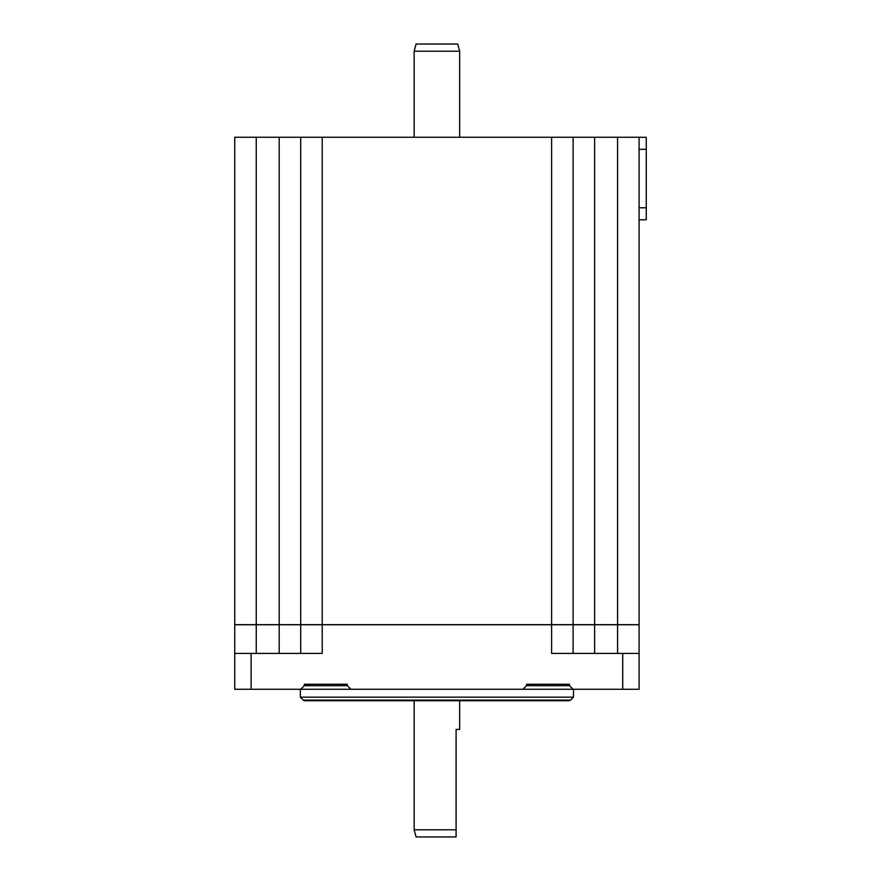 <?xml version="1.0" encoding="UTF-8"?>
<svg xmlns="http://www.w3.org/2000/svg" width="881" height="881" viewBox="0 0 881 881"><rect width="100%" height="100%" fill="white"/><g stroke="black" fill="none" stroke-linecap="round" stroke-linejoin="round"><path stroke-width="1.32" d="M234.742 624.75L639.088 624.75M234.742 624.673L639.088 624.673M436.921 44.05L416.074 44.05L414.158 51.219L459.673 51.219L457.757 44.05L436.921 44.05M569.016 700.736L304.815 700.736A2.147 2.147 0 0 1 303.295 700.109L570.536 700.109L569.016 700.736M303.295 700.109L300.344 697.157L573.487 697.157L570.536 700.109M573.487 689.272L573.487 697.157M617.581 653.427L617.581 137.249L639.088 137.249L639.088 689.272L234.742 689.272L234.742 137.249L300.707 137.249L300.707 653.427M573.124 653.427L573.124 137.249L300.707 137.249M251.118 689.272L251.118 653.427L322.215 653.427L322.215 137.249M350.891 689.272L347.301 685.682L347.301 684.251L304.286 684.251L304.286 685.682L300.707 689.272M573.124 689.272L569.544 685.682L569.544 684.251L526.53 684.251L526.53 685.682L522.94 689.272M622.713 689.272L622.713 653.427L551.616 653.427L551.616 137.249M617.581 137.249L573.124 137.249M639.088 137.282L646.258 137.293M646.258 137.315L646.258 219.765L639.088 219.765M639.088 653.427L622.713 653.427M569.544 685.682L551.616 685.682M529.04 684.251A7.169 7.169 0 0 0 533.335 685.682L526.53 685.682M533.335 685.682L560.58 685.682M347.301 685.682L304.286 685.682M344.79 684.251A7.169 7.169 0 0 1 340.495 685.682M338.337 685.682L313.251 685.682M251.118 653.427L234.742 653.427M456.094 829.781L456.094 836.95L416.074 836.95L414.158 829.781L456.094 829.781L456.094 729.413L459.673 729.413L459.673 700.736M414.158 829.781L414.158 700.736M256.25 653.427L256.25 137.249M279.2 653.427L279.2 137.249M594.631 653.427L594.631 137.249M639.088 207.784L646.258 207.784M646.258 149.296L639.088 149.296M459.673 137.249L459.673 51.219M414.158 137.249L414.158 51.219M300.344 697.157L300.344 689.272M567.034 684.251L562.728 685.682M306.797 684.251L311.103 685.682"/></g></svg>
